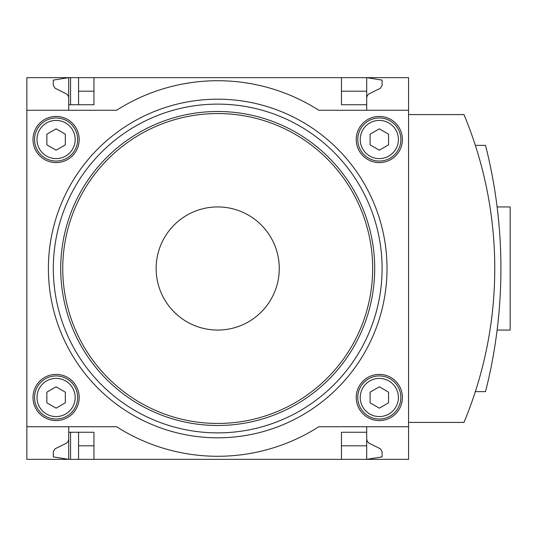 <?xml version="1.0" encoding="UTF-8"?>
<svg xmlns="http://www.w3.org/2000/svg" width="537" height="537" viewBox="0 0 537 537"><rect width="100%" height="100%" fill="white"/><g stroke="black" fill="none" stroke-linecap="round" stroke-linejoin="round"><path stroke-width="0.81" d="M408.563 426.727L408.563 110.273L318.83 110.273A187.782 187.782 0 0 0 116.589 110.273L26.85 110.273L26.85 426.727L116.589 426.727A187.782 187.782 0 0 0 318.83 426.727L408.563 426.727L408.563 459.357L93.955 459.357L93.955 432.265L68.716 432.265L68.716 459.357L53.324 456.893L53.324 451.55L55.056 448.784L66.293 443.28L68.159 441.307L68.702 439.434L68.716 426.727M26.85 426.727L26.85 459.357L70.562 459.357L70.562 432.265M68.716 110.273L68.716 77.643L78.563 77.643L78.563 104.735M70.562 104.735L70.562 77.643M70.562 459.357L78.563 459.357L78.563 432.265M341.458 91.189L366.697 91.189L366.697 77.643L341.458 77.643L341.458 104.735L366.697 104.735L366.697 110.273M341.458 77.643L78.563 77.643M93.955 459.357L78.563 459.357M93.955 91.189L78.563 91.189M366.697 439.038L367.254 441.307L368.791 443.065L380.364 448.784L382.089 451.55L382.089 456.893L366.697 459.357L366.697 445.811L341.458 445.811M93.955 445.811L78.563 445.811M93.955 77.643L93.955 104.735L68.716 104.735M180.768 84.39L183.594 83.846M185.419 83.517L191.588 82.544M243.825 82.544L250.235 83.557M251.826 83.846L254.645 84.39L251.84 83.846M249.967 83.51L243.852 82.55M191.608 82.544L183.124 83.933M366.697 426.727L366.697 432.265L341.458 432.265L341.458 459.357M408.563 422.418L463.975 422.418A400.186 400.186 0 0 0 463.975 114.582L408.563 114.582M366.697 91.189L366.697 104.735M68.716 97.962L68.327 96.049L66.937 94.17L55.056 88.216L53.324 85.45L53.324 80.107L68.716 77.643L26.85 77.643L26.85 110.273M366.697 97.962L367.086 96.049L368.476 94.17L380.364 88.216L382.089 85.45L382.089 80.107L366.697 77.643L408.563 77.643L408.563 110.273M366.697 432.265L366.697 445.811M475.346 391.634L485.522 391.634A500.229 500.229 0 0 0 485.522 145.366L475.346 145.366M499.021 224.996L497.671 211.632M497.947 214.062L499.021 224.969M499.021 312.017L497.927 323.093M497.671 325.368L497.114 330.067L497.671 325.388M497.94 322.959L499.014 312.078M497.114 206.933L510.15 206.933L510.15 330.067L497.114 330.067M56.096 162.604A23.084 23.084 0 0 0 76.086 127.974A23.084 23.084 0 0 0 36.1 127.974A23.084 23.084 0 0 0 56.096 162.604M379.323 420.572A23.084 23.084 0 0 0 399.313 385.942A23.084 23.084 0 0 0 359.327 385.942A23.084 23.084 0 0 0 379.323 420.572M379.323 162.604A23.084 23.084 0 0 0 399.313 127.974A23.084 23.084 0 0 0 359.327 127.974A23.084 23.084 0 0 0 379.323 162.604M56.096 420.572A23.084 23.084 0 0 0 76.086 385.942A23.084 23.084 0 0 0 36.1 385.942A23.084 23.084 0 0 0 56.096 420.572M217.707 206.933A61.567 61.567 0 0 1 271.024 299.284A61.567 61.567 0 0 1 164.389 299.284A61.567 61.567 0 0 1 217.707 206.933M217.707 111.501A156.999 156.999 0 0 1 353.668 346.996A156.999 156.999 0 0 1 81.745 346.996A156.999 156.999 0 0 1 217.707 111.501M56.096 416.571A19.084 19.084 0 0 0 72.623 387.942A19.084 19.084 0 0 0 39.563 387.942A19.084 19.084 0 0 0 56.096 416.571M46.86 392.151L46.86 402.817L56.096 408.147L65.326 402.817L65.326 392.151L56.096 386.821L46.86 392.151M56.096 419.028A21.547 21.547 0 0 0 74.757 386.707A21.547 21.547 0 0 0 37.436 386.707A21.547 21.547 0 0 0 56.096 419.028M379.323 416.571A19.084 19.084 0 0 0 395.85 387.942A19.084 19.084 0 0 0 362.79 387.942A19.084 19.084 0 0 0 379.323 416.571M370.087 392.151L370.087 402.817L379.323 408.147L388.553 402.817L388.553 392.151L379.323 386.821L370.087 392.151M379.323 419.028A21.547 21.547 0 0 0 397.984 386.707A21.547 21.547 0 0 0 360.656 386.707A21.547 21.547 0 0 0 379.323 419.028M379.323 158.603A19.084 19.084 0 0 0 395.85 129.974A19.084 19.084 0 0 0 362.79 129.974A19.084 19.084 0 0 0 379.323 158.603M370.087 134.183L370.087 144.849L379.323 150.179L388.553 144.849L388.553 134.183L379.323 128.853L370.087 134.183M379.323 161.066A21.547 21.547 0 0 0 397.984 128.746A21.547 21.547 0 0 0 360.656 128.746A21.547 21.547 0 0 0 379.323 161.066M56.096 158.603A19.084 19.084 0 0 0 72.623 129.974A19.084 19.084 0 0 0 39.563 129.974A19.084 19.084 0 0 0 56.096 158.603M46.86 134.183L46.86 144.849L56.096 150.179L65.326 144.849L65.326 134.183L56.096 128.853L46.86 134.183M56.096 161.066A21.547 21.547 0 0 0 74.757 128.746A21.547 21.547 0 0 0 37.436 128.746A21.547 21.547 0 0 0 56.096 161.066M217.707 99.191A169.309 169.309 0 0 1 364.334 353.151A169.309 169.309 0 0 1 71.079 353.151A169.309 169.309 0 0 1 217.707 99.191M217.707 104.118A164.382 164.382 0 0 1 360.065 350.695A164.382 164.382 0 0 1 75.348 350.695A164.382 164.382 0 0 1 217.707 104.118M217.707 113.549A154.951 154.951 0 0 1 351.896 345.976A154.951 154.951 0 0 1 83.517 345.976A154.951 154.951 0 0 1 217.707 113.549"/></g></svg>
